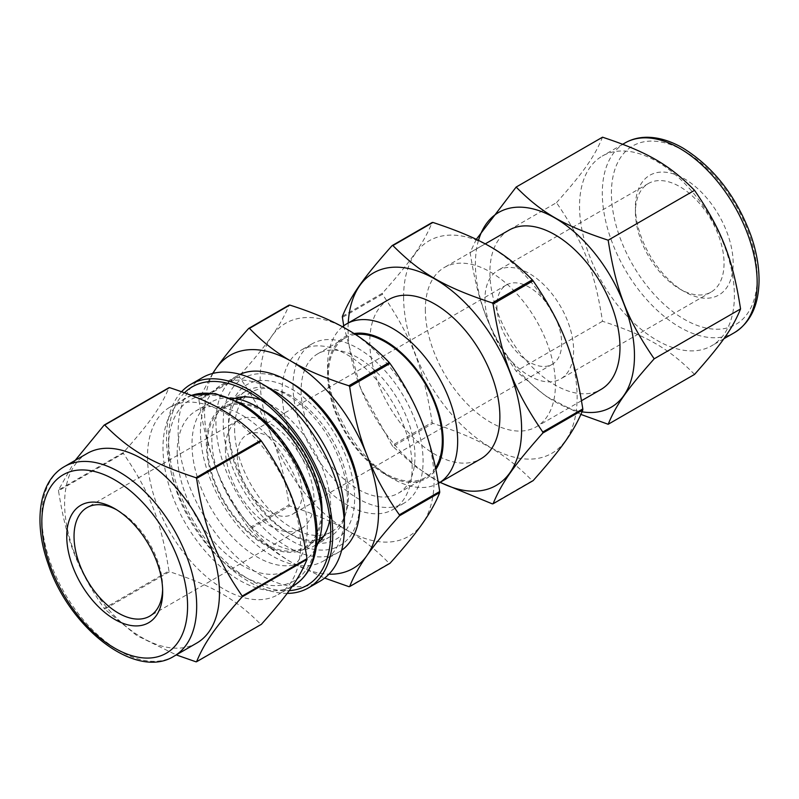 <?xml version="1.0" encoding="UTF-8"?>
<svg xmlns="http://www.w3.org/2000/svg" width="799" height="799" viewBox="0 0 799 799"><rect width="100%" height="100%" fill="white"/><g stroke="black" fill="none" stroke-linecap="round" stroke-linejoin="round"><path stroke-width="0.6" stroke-dasharray="4 3" d="M195.975 661.802L260.794 624.379C235.405 598.821 213.802 586.356 169.548 571.694L104.729 609.118L136.719 635.485L176.249 654.91M168.959 570.955C160.979 520.638 150.182 492.803 123.336 453.373L58.517 490.796C66.487 541.123 77.293 568.958 104.14 608.379L168.959 570.955A129.877 74.986 -120 0 0 169.548 571.694M75.176 460.384L58.517 490.007L123.336 452.584C150.182 422.371 160.979 407.001 168.959 387.685M181.603 391.69A117.553 67.865 -120 0 0 166.532 438.102A117.553 67.865 -120 0 0 287.161 593.407M184.529 392.738A114.656 66.197 -120 0 0 168.579 439.29A114.656 66.197 -120 0 0 289.188 590.651M87.281 453.403A109.503 63.221 -120 0 0 64.609 503.53A109.503 63.221 -120 0 0 112.399 613.722A109.503 63.221 -120 0 0 196.784 643.055M58.517 490.007A129.877 74.986 -120 0 0 58.517 490.406A129.877 74.986 -120 0 0 58.517 490.796M104.14 608.379A129.877 74.986 -120 0 0 104.729 609.118M123.336 452.584A129.877 74.986 -120 0 0 123.336 452.983A129.877 74.986 -120 0 0 123.336 453.373M342.401 316.334L382.431 293.223C411.655 260.324 423.44 243.565 432.129 222.522M343.72 325.802L360.858 388.913L392.099 445.472L432.129 422.361C423.44 367.58 411.655 337.218 382.431 294.282L342.401 317.393M492.284 503.849L532.314 480.738C504.668 452.923 481.098 439.31 432.928 423.35L392.898 446.461L415.5 466.656L440.039 482.386M212.604 373.483L198.981 399.14L239.31 375.85C253.323 360.259 264.149 347.006 271.78 336.099C279.52 325.133 285.263 314.816 289.008 305.148M213.003 373.383A123.026 71.031 -120 0 0 216.219 468.633C223.85 488.479 234.666 508.354 248.679 528.279L289.008 504.998C285.263 479.15 279.52 456.329 271.78 436.554C264.149 416.708 253.323 396.833 239.31 376.908L198.981 400.189C202.726 426.037 208.479 448.848 216.219 468.633A123.026 71.031 -120 0 0 291.555 562.356L324.654 578.077M348.863 586.646L389.193 563.365C376.569 550.151 362.546 539.115 347.116 530.276C331.795 521.367 312.689 513.268 289.807 505.977L249.478 529.268C262.102 542.481 276.124 553.507 291.555 562.356A123.026 71.031 -120 0 0 328.938 574.191M348.244 322.966A122.706 70.841 -120 0 0 348.074 329.088A122.706 70.841 -120 0 0 440.219 482.276M392.099 445.472A141.683 81.808 -120 0 0 392.898 446.461M432.129 422.361A141.683 81.808 -120 0 0 432.928 423.35M382.431 293.223A141.683 81.808 -120 0 0 382.431 293.752A141.683 81.808 -120 0 0 382.431 294.282M248.679 528.279A141.683 81.808 -120 0 0 249.478 529.268M198.981 399.14A141.683 81.808 -120 0 0 198.981 400.189M271.78 436.554A123.026 71.031 -120 0 0 347.116 530.276A123.026 71.031 -120 0 0 422.451 523.545A123.026 71.031 -120 0 0 422.451 423.09A123.026 71.031 -120 0 0 347.116 329.368A123.026 71.031 -120 0 0 271.78 336.099A123.026 71.031 -120 0 0 271.78 436.554M289.008 504.998A141.683 81.808 -120 0 0 289.807 505.977M239.31 375.85A141.683 81.808 -120 0 0 239.31 376.908M694.551 374.411C668.943 348.554 647.3 336.049 602.516 321.268C594.506 270.382 583.679 242.487 556.494 202.666L470.122 252.534C478.132 303.42 488.948 331.325 516.144 371.136L545.667 396.014L580.943 414.441M602.516 321.268L516.144 371.136M556.494 202.666C583.679 172.095 594.506 156.694 602.516 137.198M476.294 239.37L470.122 252.534M579.535 206.232A109.503 63.221 -120 0 0 627.335 316.424A109.503 63.221 -120 0 0 711.709 345.767A109.503 63.221 -120 0 0 711.709 219.326A109.503 63.221 -120 0 0 602.216 156.105A109.503 63.221 -120 0 0 579.535 206.232M478.471 240.439A112.479 64.939 -120 0 0 475.405 263.92A112.479 64.939 -120 0 0 582.062 411.825M508.953 230.182A91.975 53.104 -120 0 0 489.897 272.289A91.975 53.104 -120 0 0 530.047 364.853A91.975 53.104 -120 0 0 600.928 389.493M425.328 309.563A91.975 53.104 -120 0 0 465.477 402.127A91.975 53.104 -120 0 0 536.359 426.776A91.975 53.104 -120 0 0 536.359 320.569A91.975 53.104 -120 0 0 444.384 267.455A91.975 53.104 -120 0 0 425.328 309.563M403.605 297.028A122.706 70.841 -120 0 0 533.752 458.926A122.706 70.841 -120 0 0 533.752 285.403A122.706 70.841 -120 0 0 403.605 297.028M532.314 480.738A141.683 81.808 -120 0 0 533.113 480.658M388.853 299.515A91.975 53.104 -120 0 0 369.797 341.622A91.975 53.104 -120 0 0 409.947 434.187A91.975 53.104 -120 0 0 480.828 458.836M342.471 326.771A91.975 53.104 -120 0 0 327.58 366.002A91.975 53.104 -120 0 0 392.619 478.651A91.975 53.104 -120 0 0 438.401 483.325M354.047 333.563A81.738 47.191 -120 0 0 327.58 374.361A81.738 47.191 -120 0 0 385.378 474.476A81.738 47.191 -120 0 0 435.835 469.422M327.58 374.361L327.58 366.002M355.535 334.521A80.519 46.482 -120 0 0 345.118 338.007A80.519 46.482 -120 0 0 328.449 374.861A80.519 46.482 -120 0 0 363.585 455.889A80.519 46.482 -120 0 0 425.637 477.462A80.519 46.482 -120 0 0 435.505 467.834M301.113 390.641A80.519 46.482 -120 0 0 336.259 471.67A80.519 46.482 -120 0 0 398.302 493.243A80.519 46.482 -120 0 0 398.302 400.269A80.519 46.482 -120 0 0 317.792 353.787A80.519 46.482 -120 0 0 301.113 390.641M293.013 385.967A91.975 53.104 -120 0 0 333.163 478.531A91.975 53.104 -120 0 0 404.034 503.17A91.975 53.104 -120 0 0 404.034 396.963A91.975 53.104 -120 0 0 312.059 343.86A91.975 53.104 -120 0 0 293.013 385.967M282.077 392.269A91.975 53.104 -120 0 0 322.227 484.833A91.975 53.104 -120 0 0 393.108 509.482A91.975 53.104 -120 0 0 393.108 403.275A91.975 53.104 -120 0 0 301.133 350.162A91.975 53.104 -120 0 0 282.077 392.269M389.193 563.365A141.683 81.808 -120 0 0 389.992 563.295M291.555 383.021A96.619 55.78 -120 0 0 223.231 422.461A96.619 55.78 -120 0 0 291.555 540.793A96.619 55.78 -120 0 0 359.87 501.343M240.02 374.332A101.773 58.756 -120 0 0 237.023 375.87A101.773 58.756 -120 0 0 215.95 422.461A101.773 58.756 -120 0 0 260.374 524.873A101.773 58.756 -120 0 0 338.796 552.139A101.773 58.756 -120 0 0 341.622 550.311M272.419 389.852A101.773 58.756 -120 0 0 221.543 384.808A101.773 58.756 -120 0 0 200.459 431.4A101.773 58.756 -120 0 0 244.884 533.822A101.773 58.756 -120 0 0 323.305 561.088A101.773 58.756 -120 0 0 344.389 514.496M202.487 377.587A117.553 67.865 -120 0 0 178.147 431.4A117.553 67.865 -120 0 0 229.453 549.702A117.553 67.865 -120 0 0 320.039 581.193M234.666 398.401A84.055 48.529 -120 0 0 229.253 400.808A84.055 48.529 -120 0 0 211.845 439.29A84.055 48.529 -120 0 0 248.539 523.884A84.055 48.529 -120 0 0 313.308 546.396A84.055 48.529 -120 0 0 318.102 542.921M329.877 518.951A84.055 48.529 -120 0 0 330.726 507.924A84.055 48.529 -120 0 0 271.28 404.973A84.055 48.529 -120 0 0 261.313 400.189M237.243 398.871A84.055 48.529 -120 0 0 228.474 429.692A84.055 48.529 -120 0 0 287.91 532.643A84.055 48.529 -120 0 0 318.981 540.454M320.798 540.164A84.055 48.529 -120 0 0 329.937 536.798A84.055 48.529 -120 0 0 329.937 439.74A84.055 48.529 -120 0 0 245.882 391.21A84.055 48.529 -120 0 0 238.402 397.453M228.474 429.692L228.474 425.487A89.208 51.506 -120 0 0 291.555 534.741A89.208 51.506 -120 0 0 354.636 498.326A89.208 51.506 -120 0 0 291.555 389.063A89.208 51.506 -120 0 0 228.474 425.487M234.616 429.033A80.519 46.482 -120 0 0 269.762 510.062A80.519 46.482 -120 0 0 331.805 531.635A80.519 46.482 -120 0 0 331.805 438.661A80.519 46.482 -120 0 0 251.295 392.179A80.519 46.482 -120 0 0 234.616 429.033M207.291 444.813A80.519 46.482 -120 0 0 242.437 525.842A80.519 46.482 -120 0 0 304.479 547.405A80.519 46.482 -120 0 0 304.479 454.441A80.519 46.482 -120 0 0 223.97 407.949A80.519 46.482 -120 0 0 207.291 444.813M264.229 410.886A81.798 47.231 -120 0 0 206.382 444.284A81.798 47.231 -120 0 0 264.229 544.469A81.798 47.231 -120 0 0 322.067 511.08M230.362 397.942A91.975 53.104 -120 0 0 211.036 402.177A91.975 53.104 -120 0 0 191.99 444.284A91.975 53.104 -120 0 0 232.139 536.848A91.975 53.104 -120 0 0 303.021 561.497A91.975 53.104 -120 0 0 316.354 546.876M177.198 452.823A91.975 53.104 -120 0 0 217.348 545.387A91.975 53.104 -120 0 0 288.219 570.037A91.975 53.104 -120 0 0 288.229 463.829A91.975 53.104 -120 0 0 196.244 410.716A91.975 53.104 -120 0 0 177.198 452.823M147.495 456.718A108.215 62.472 -120 0 0 194.736 565.622A108.215 62.472 -120 0 0 278.122 594.606A108.215 62.472 -120 0 0 278.122 469.662A108.215 62.472 -120 0 0 169.907 407.18A108.215 62.472 -120 0 0 147.495 456.718M260.794 624.379A129.877 74.986 -120 0 0 261.383 624.329M162.626 589.532A62.672 36.185 -120 0 0 162.666 587.485A62.672 36.185 -120 0 0 118.352 510.731A62.672 36.185 -120 0 0 116.564 509.742M225.388 448.928A62.672 36.185 -120 0 0 252.754 511.999A62.672 36.185 -120 0 0 301.043 528.788A62.672 36.185 -120 0 0 301.043 456.419A62.672 36.185 -120 0 0 238.372 420.244A62.672 36.185 -120 0 0 225.388 448.928M237.313 455.81A45.813 26.447 -120 0 0 257.308 501.912A45.813 26.447 -120 0 0 292.614 514.186A45.813 26.447 -120 0 0 292.614 461.293A45.813 26.447 -120 0 0 246.801 434.846A45.813 26.447 -120 0 0 237.313 455.81M496.888 305.947A45.813 26.447 -120 0 0 516.883 352.049A45.813 26.447 -120 0 0 552.189 364.324A45.813 26.447 -120 0 0 552.189 311.43A45.813 26.447 -120 0 0 506.376 284.983A45.813 26.447 -120 0 0 496.888 305.947M484.963 299.066A62.672 36.185 -120 0 0 512.319 362.137A62.672 36.185 -120 0 0 560.618 378.926A62.672 36.185 -120 0 0 560.618 306.556A62.672 36.185 -120 0 0 497.947 270.372A62.672 36.185 -120 0 0 484.963 299.066M635.425 212.204A62.672 36.185 -120 0 0 679.739 288.958A62.672 36.185 -120 0 0 711.07 292.064A62.672 36.185 -120 0 0 711.07 219.695A62.672 36.185 -120 0 0 648.398 183.51A62.672 36.185 -120 0 0 635.425 212.204L635.425 206.941A69.114 39.9 -120 0 0 684.294 291.585A69.114 39.9 -120 0 0 733.162 263.37A69.114 39.9 -120 0 0 684.294 178.726A69.114 39.9 -120 0 0 635.425 206.941M624.988 142.961A109.503 63.221 -120 0 0 602.306 193.088A109.503 63.221 -120 0 0 650.106 303.28A109.503 63.221 -120 0 0 734.491 332.614M684.294 151.011A103.061 59.506 -120 0 0 621.183 240.799A103.061 59.506 -120 0 0 747.405 313.667A103.061 59.506 -120 0 0 684.294 151.011M242.237 405.183A104.349 60.245 -120 0 0 178.337 496.089A104.349 60.245 -120 0 0 306.137 569.867A104.349 60.245 -120 0 0 242.237 405.183M191.57 395.405A108.215 62.472 -120 0 0 185.398 398.242A108.215 62.472 -120 0 0 162.986 447.78A108.215 62.472 -120 0 0 210.217 556.673A108.215 62.472 -120 0 0 293.603 585.667M64.509 466.546A109.503 63.221 -120 0 0 41.838 516.673A109.503 63.221 -120 0 0 89.628 626.865A109.503 63.221 -120 0 0 174.012 656.209M622.741 144.249L602.216 156.105M723.814 338.776L711.709 345.767M485.173 243.915L444.384 267.455M581.522 400.699L536.359 426.776M385.378 474.476L392.619 478.651M345.118 338.007L317.792 353.787M425.637 477.462L398.302 493.243M312.059 343.86L301.133 350.162M404.034 503.17L393.108 509.482M237.023 375.87L221.543 384.808M338.796 552.139L323.305 561.088M271.28 404.973L249.648 392.479M330.726 507.924L330.726 532.903M245.882 391.21L229.253 400.808M329.937 536.798L313.308 546.396M287.91 532.643L291.555 534.741M251.295 392.179L243.096 396.903M239.011 399.27L223.97 407.949M331.805 531.635L323.615 536.359M319.52 538.726L304.479 547.405M211.036 402.177L196.244 410.716M303.021 561.497L288.219 570.037M169.907 407.18L191.52 395.385M292.104 586.536L278.122 594.606M118.352 510.731L114.706 508.623M162.666 587.485L162.666 591.689M238.372 420.244L87.011 507.625M301.043 528.788L149.683 616.179M506.376 284.983L246.801 434.846M552.189 364.324L292.614 514.186M648.398 183.51L497.947 270.372M711.07 292.064L560.618 378.926M679.739 288.958L684.294 291.585"/><path stroke-width="1.2" d="M307.006 559.42C299.036 578.746 288.229 594.106 261.383 624.329L196.574 661.742C204.544 642.426 215.34 627.055 242.187 596.843L307.006 559.42A129.877 74.986 -120 0 0 307.006 558.631L242.187 596.054C215.34 556.623 204.544 528.788 196.574 478.461L261.383 441.048C288.229 480.469 299.036 508.304 307.006 558.631M176.249 654.91L195.975 661.802A129.877 74.986 -120 0 0 196.574 661.742M169.548 387.625C213.802 402.287 235.405 414.751 260.794 440.309L195.975 477.732C151.72 463.07 130.117 450.596 104.729 425.048L169.548 387.625A129.877 74.986 -120 0 0 168.959 387.685L104.14 425.098L75.176 460.384M287.161 593.407A117.553 67.865 -120 0 0 308.424 587.894A117.553 67.865 -120 0 0 308.424 452.164A117.553 67.865 -120 0 0 190.871 384.289A117.553 67.865 -120 0 0 181.603 391.69M289.188 590.651A114.656 66.197 -120 0 0 330.726 532.903A114.656 66.197 -120 0 0 249.648 392.479A114.656 66.197 -120 0 0 184.529 392.738M174.012 656.209L196.784 643.055A109.503 63.221 -120 0 0 196.784 516.613A109.503 63.221 -120 0 0 87.281 453.403L64.509 466.546C38.891 480.918 33.188 521.997 48.06 563.665C69.104 628.184 135.79 680.358 174.012 656.209A109.503 63.221 -120 0 0 190.791 568.459A109.503 63.221 -120 0 0 119.261 471.969A109.503 63.221 -120 0 0 64.509 466.546M242.187 596.843A129.877 74.986 -120 0 0 242.187 596.054M196.574 478.461A129.877 74.986 -120 0 0 195.975 477.732M104.729 425.048A129.877 74.986 -120 0 0 104.14 425.098M261.383 441.048A129.877 74.986 -120 0 0 260.794 440.309M582.811 409.957C574.111 431.011 562.326 447.77 533.113 480.658L493.083 503.779C501.772 482.726 513.557 465.967 542.781 433.068L582.811 409.957A141.683 81.808 -120 0 0 582.811 408.908L542.781 432.019C513.557 389.083 501.772 358.711 493.083 303.93L533.113 280.819C562.326 323.755 574.111 354.117 582.811 408.908M432.928 222.452C481.098 238.412 504.668 252.015 532.314 279.83L492.284 302.941C444.114 286.981 420.544 273.378 392.898 245.563L432.928 222.452A141.683 81.808 -120 0 0 432.129 222.522L392.099 245.633C362.886 278.521 351.101 295.29 342.401 316.334A141.683 81.808 -120 0 0 342.401 316.863A141.683 81.808 -120 0 0 342.401 317.393L343.72 325.802M440.039 482.386L492.284 503.849A141.683 81.808 -120 0 0 493.083 503.779M328.938 574.191A123.026 71.031 -120 0 0 366.891 555.625C374.521 544.718 385.348 531.475 399.36 515.874L439.69 492.593C435.934 502.261 430.192 512.578 422.451 523.545C414.821 534.451 404.004 547.695 389.992 563.295L349.662 586.576C353.408 576.908 359.151 566.591 366.891 555.625A123.026 71.031 -120 0 0 366.891 455.17C359.151 435.395 353.408 412.584 349.662 386.736L389.992 363.445C404.004 383.37 414.821 403.255 422.451 423.09C430.192 442.876 435.934 465.687 439.69 491.535L399.36 514.816C385.348 494.901 374.521 475.015 366.891 455.17A123.026 71.031 -120 0 0 291.555 361.458C276.124 352.609 262.102 341.582 249.478 328.359L289.807 305.078C312.689 312.369 331.795 320.469 347.116 329.368C362.546 338.217 376.569 349.243 389.193 362.466L348.863 385.747C325.982 378.456 306.876 370.356 291.555 361.458A123.026 71.031 -120 0 0 216.219 368.179L212.604 373.483M289.807 305.078A141.683 81.808 -120 0 0 289.008 305.148L248.679 328.429C234.666 344.029 223.85 357.273 216.219 368.179A123.026 71.031 -120 0 0 213.003 373.383M324.654 578.077L348.863 586.646A141.683 81.808 -120 0 0 349.662 586.576M440.219 482.276A122.706 70.841 -120 0 0 521.587 427.185A122.706 70.841 -120 0 0 436.634 280.049A122.706 70.841 -120 0 0 348.244 322.966M542.781 433.068A141.683 81.808 -120 0 0 542.781 432.019M493.083 303.93A141.683 81.808 -120 0 0 492.284 302.941M392.898 245.563A141.683 81.808 -120 0 0 392.099 245.633M533.113 280.819A141.683 81.808 -120 0 0 532.314 279.83M249.478 328.359A141.683 81.808 -120 0 0 248.679 328.429M349.662 386.736A141.683 81.808 -120 0 0 348.863 385.747M399.36 515.874A141.683 81.808 -120 0 0 399.36 514.816M389.992 363.445A141.683 81.808 -120 0 0 389.193 362.466M439.69 492.593A141.683 81.808 -120 0 0 439.69 491.535M694.551 190.332C721.737 230.152 732.563 258.047 740.563 308.943L654.191 358.811C627.005 318.991 616.179 291.096 608.179 240.199L694.551 190.332C668.943 164.484 647.3 151.98 602.516 137.198L516.144 187.066L476.294 239.37M608.179 240.199C563.395 225.418 541.742 212.924 516.144 187.066M740.563 308.943C732.563 328.439 721.737 343.84 694.551 374.411L608.179 424.279C616.179 404.783 627.005 389.383 654.191 358.811M580.943 414.441L608.179 424.279M582.062 411.825A112.479 64.939 -120 0 0 609.198 274.007A112.479 64.939 -120 0 0 478.471 240.439M581.522 400.699L600.928 389.493A91.975 53.104 -120 0 0 600.928 283.285A91.975 53.104 -120 0 0 508.953 230.182L485.173 243.915M438.401 483.325A91.975 53.104 -120 0 0 438.611 483.215L480.828 458.836A91.975 53.104 -120 0 0 480.828 352.629A91.975 53.104 -120 0 0 388.853 299.515L346.626 323.895A91.975 53.104 -120 0 0 342.471 326.771M438.611 483.215A91.975 53.104 -120 0 0 438.611 376.998A91.975 53.104 -120 0 0 346.626 323.895M435.835 469.422A81.738 47.191 -120 0 0 424.928 381.902A81.738 47.191 -120 0 0 354.047 333.563M435.505 467.834A80.519 46.482 -120 0 0 424.449 382.481A80.519 46.482 -120 0 0 355.535 334.521M341.622 550.311A101.773 58.756 -120 0 0 359.87 505.557L359.87 501.343A96.619 55.78 -120 0 0 291.555 383.021L287.91 380.913A101.773 58.756 -120 0 0 240.02 374.332M359.87 505.557A101.773 58.756 -120 0 0 287.91 380.913M308.424 587.894L320.039 581.193A117.553 67.865 -120 0 0 344.389 527.38L344.389 514.496A101.773 58.756 -120 0 0 272.419 389.852L261.263 383.41A117.553 67.865 -120 0 0 202.487 377.587L190.871 384.289M344.389 527.38A117.553 67.865 -120 0 0 261.263 383.41M318.102 542.921A84.055 48.529 -120 0 0 329.877 518.951M261.313 400.189A84.055 48.529 -120 0 0 234.666 398.401M318.981 540.454A84.055 48.529 -120 0 0 320.798 540.164M238.402 397.453A84.055 48.529 -120 0 0 237.243 398.871M316.354 546.876A91.975 53.104 -120 0 0 322.067 519.39L322.067 511.08A81.798 47.231 -120 0 0 264.229 410.886L257.028 406.731A91.975 53.104 -120 0 0 230.362 397.942M322.067 519.39A91.975 53.104 -120 0 0 257.028 406.731M66.746 536.319A67.825 39.161 -120 0 0 114.706 619.385A67.825 39.161 -120 0 0 162.666 591.689A67.825 39.161 -120 0 0 114.706 508.623A67.825 39.161 -120 0 0 66.746 536.319M116.564 509.742A62.672 36.185 -120 0 0 87.011 507.625A62.672 36.185 -120 0 0 74.037 536.319A62.672 36.185 -120 0 0 101.393 599.39A62.672 36.185 -120 0 0 149.683 616.179A62.672 36.185 -120 0 0 162.626 589.532M734.491 332.614A109.503 63.221 -120 0 0 751.27 244.874A109.503 63.221 -120 0 0 679.739 148.384A109.503 63.221 -120 0 0 624.988 142.961C631.679 139.136 639.14 137.238 647.36 137.268C658.865 137.408 670.731 141.004 682.955 148.065C713.677 167.161 736.338 196.304 750.94 235.495C756.353 251.136 759.06 266.067 759.05 280.279C758.81 305.028 750.621 322.476 734.491 332.614L723.814 338.776M191.52 395.385L215.211 393.557L241.438 403.405C271.94 422.361 294.491 451.395 309.083 490.506C314.476 506.087 317.163 520.908 317.153 534.96C316.833 559.23 308.983 576.129 293.603 585.667A108.215 62.472 -120 0 0 310.192 498.956A108.215 62.472 -120 0 0 239.5 403.605A108.215 62.472 -120 0 0 191.57 395.405M114.706 479.859A103.061 59.506 -120 0 0 51.595 569.647A103.061 59.506 -120 0 0 177.817 642.516A103.061 59.506 -120 0 0 114.706 479.859M624.988 142.961L622.741 144.249M243.096 396.903L239.011 399.27M323.615 536.359L319.52 538.726M293.603 585.667L292.104 586.536"/></g></svg>
